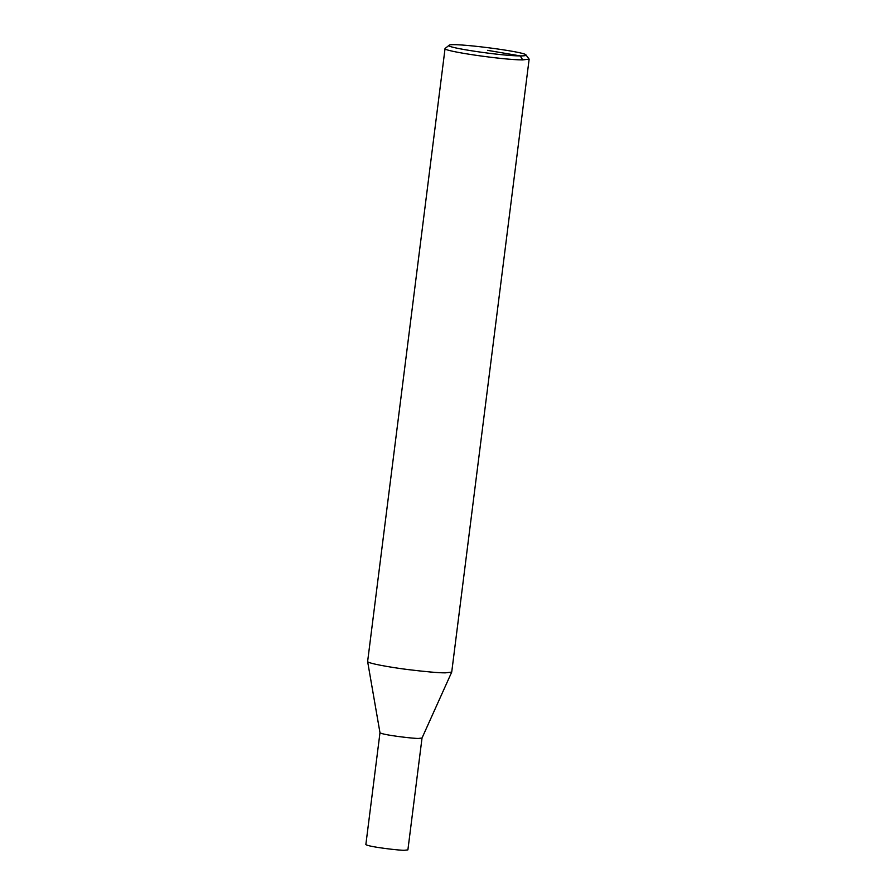 <?xml version="1.0" encoding="UTF-8"?>
<svg xmlns="http://www.w3.org/2000/svg" width="895" height="895" viewBox="0 0 895 895"><rect width="100%" height="100%" fill="white"/><g stroke="black" fill="none" stroke-linecap="round" stroke-linejoin="round"><path stroke-width="1.34" d="M449.122 45.276L445.061 48.509C442.331 51.093 503.035 59.999 522.725 59.898L529.146 59.137L526.014 54.987C525.611 51.619 450.342 42.11 449.122 45.276C443.775 47.368 501.468 55.993 520.208 55.904C524.526 55.937 526.461 55.635 526.014 54.987M445.061 48.509L367.621 661.528C367.677 663.296 389.56 667.256 407.471 669.516C426.266 671.787 438.874 672.906 445.296 672.85L451.718 672.089L529.146 59.137M418.815 738.409L422.026 738.028L407.896 849.87L404.685 850.25C401.889 850.753 368.259 846.894 365.854 844.556L379.983 732.748C382.903 735.119 415.985 738.89 418.815 738.409M522.725 59.898L520.208 55.904L487.54 50.333M422.015 738.051L451.695 672.145M379.983 732.748L367.621 661.528"/></g></svg>
